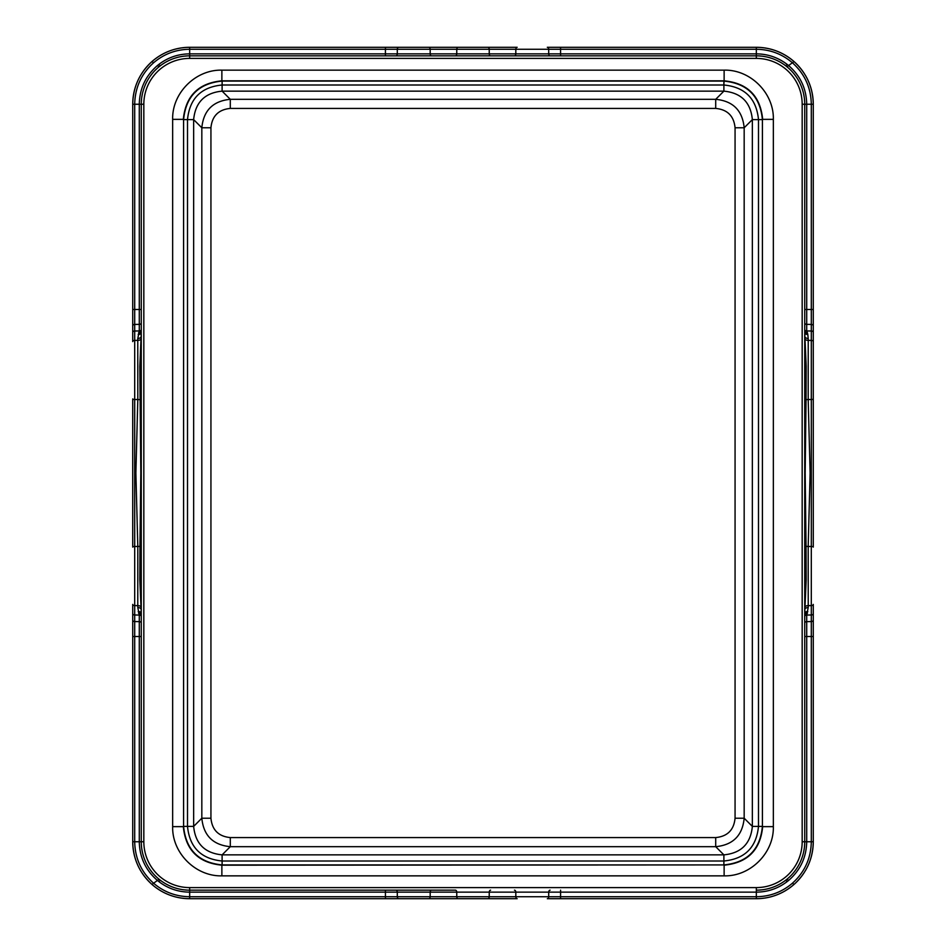 <?xml version="1.0" encoding="UTF-8"?>
<svg xmlns="http://www.w3.org/2000/svg" width="946" height="946" viewBox="0 0 946 946"><rect width="100%" height="100%" fill="white"/><g stroke="black" fill="none" stroke-linecap="round" stroke-linejoin="round"><path stroke-width="1.42" d="M221.872 875.854L724.128 875.854C750.415 876.552 774.041 852.914 773.343 826.638L773.343 119.362C774.041 93.086 750.415 69.448 724.128 70.146L221.872 70.146C195.586 69.448 171.959 93.086 172.657 119.362L172.657 826.638C171.959 852.914 195.586 876.552 221.872 875.854L221.872 865.176L723.891 864.916C747.269 862.622 760.111 849.78 762.405 826.402L752.354 826.39C750.675 843.69 741.179 853.174 723.891 854.865L715.708 846.682C732.996 845.003 742.492 835.507 744.171 818.219L735.066 818.219L735.066 127.781C733.919 116.027 727.462 109.57 715.708 108.423L230.292 108.423C218.538 109.57 212.081 116.027 210.934 127.781L210.934 818.219L201.829 818.219L201.829 127.781L210.934 127.781M172.657 826.638L183.323 826.638C185.617 850.052 198.459 862.894 221.872 865.176L222.144 864.916C198.731 862.622 185.889 849.78 183.595 826.402L183.595 119.634L187.509 119.634L187.509 826.366L193.646 826.39C195.325 843.69 204.821 853.174 222.109 854.865L723.891 854.865L723.891 861.002C744.892 858.944 756.433 847.403 758.491 826.39L758.491 119.634L752.354 119.61C750.675 102.31 741.179 92.826 723.891 91.135L715.708 99.318C732.996 100.997 742.492 110.493 744.171 127.781L735.066 127.781M222.109 864.916L222.109 861.002L723.891 861.002L723.856 864.916L222.109 864.916L222.144 861.002C201.108 858.944 189.567 847.403 187.509 826.39L183.595 826.366L187.509 826.39M222.109 861.002L222.109 854.865L230.292 846.682L230.292 837.577L715.708 837.577L715.708 846.682L230.292 846.682C213.004 845.003 203.508 835.507 201.829 818.219L193.646 826.39L193.646 119.61C195.325 102.31 204.821 92.826 222.109 91.135L230.292 99.318C213.004 100.997 203.508 110.493 201.829 127.781L193.646 119.61L187.509 119.634C189.567 98.597 201.108 87.056 222.109 84.998L222.109 91.135L723.891 91.135L723.891 84.998C744.892 87.056 756.433 98.597 758.491 119.61L762.405 119.634L762.405 826.366L758.491 826.366M773.343 826.638L762.677 826.638C760.383 850.052 747.541 862.894 724.128 865.176L724.128 875.854M172.657 119.362L183.323 119.362C185.617 95.948 198.459 83.106 221.872 80.824L222.109 81.084C198.731 83.378 185.889 96.22 183.595 119.598L187.509 119.61M773.343 119.362L762.677 119.362C760.383 95.948 747.541 83.106 724.128 80.824L723.856 84.998L222.144 84.998L222.109 81.084L723.891 81.084C747.269 83.378 760.111 96.22 762.405 119.598L758.491 119.61M487.876 898.7L517.178 898.7A1.998 1.348 90 0 1 515.83 896.725L489.224 896.725A1.998 1.348 90 0 1 487.876 898.7L458.124 898.7A1.998 1.348 90 0 1 456.776 896.725L430.17 896.725L430.194 892.137L456.752 892.137L456.776 896.725L489.224 896.725L489.248 892.137L456.752 892.137A1.998 1.348 90 0 0 455.404 890.162L189.673 890.162A48.412 48.412 0 0 1 141.261 841.751L141.261 104.249L139.287 104.249C139.594 88.664 145.637 75.775 157.403 65.558L159.034 66.776L160.181 65.865L158.975 64.304L157.403 65.558L159.034 66.776M455.404 890.162L189.673 890.162L189.673 887.596L756.327 887.596A45.846 45.846 0 0 0 802.173 841.751L802.173 104.249L804.739 104.249L804.739 841.751L806.713 841.751C806.406 857.336 800.363 870.225 788.597 880.442L786.966 879.224L785.819 880.135L787.025 881.696L788.597 880.442L786.966 879.224M431.542 890.162A1.998 1.348 90 0 0 430.194 892.137L385.412 892.137L385.436 896.725L189.673 896.725L189.673 898.7A56.949 56.949 0 0 1 142.137 873.111A56.949 56.949 0 0 0 189.673 898.7L385.436 898.7L189.673 898.7C175.353 898.523 162.783 893.769 151.987 884.451L159.034 879.224L160.181 880.135L158.975 881.696L157.403 880.442L159.034 879.224M398.692 898.7L428.822 898.7L385.436 898.7L385.436 896.725L397.308 896.725A1.998 1.384 90 0 0 398.692 898.7L385.436 898.7M550.099 890.162A1.998 1.384 90 0 0 548.715 892.137L560.588 892.137L560.564 896.725L515.83 896.725L515.807 892.137L548.715 892.137L548.692 896.725A1.998 1.384 90 0 1 547.308 898.7L756.327 898.7C770.647 898.523 783.217 893.769 794.013 884.451L792.393 883.245C804.668 872.2 810.97 858.365 811.301 841.751L806.713 841.751L806.713 615.03L811.301 615.006L811.301 841.751L813.276 841.751C812.945 858.791 806.524 873.028 794.013 884.451C806.548 872.969 812.969 858.743 813.276 841.751A56.949 56.949 0 0 1 805.46 870.557A56.949 56.949 0 0 0 813.276 841.751L813.276 636.528L804.739 636.528M458.124 898.7L428.822 898.7A1.998 1.348 90 0 0 430.17 896.725L397.308 896.725L397.285 892.137A1.998 1.384 90 0 0 395.901 890.162M560.588 890.162L560.588 892.137L756.327 892.137L756.327 896.725L560.564 896.725L560.564 898.7L756.327 898.7A56.949 56.949 0 0 0 803.864 873.111A56.949 56.949 0 0 1 756.327 898.7L756.327 896.725C769.985 896.56 782.011 892.066 792.393 883.245M141.261 612.937L139.807 579.52L139.961 546.268A6.433 1.916 -3.2 0 1 137.809 546.492L137.773 605.629L134.699 605.594L134.699 399.508A1.998 0.591 0 0 1 132.724 398.905L132.724 547.095A1.998 0.591 0 0 1 134.699 546.492L137.809 546.492L135.881 473L137.809 399.508L137.773 340.371L134.699 340.406A1.998 1.183 0 0 0 132.724 341.589L132.724 104.249C133.055 87.209 139.476 72.972 151.987 61.549L153.607 62.755C141.332 73.8 135.03 87.635 134.699 104.249L139.287 104.249L139.287 330.97L134.699 330.994L134.699 104.249L132.724 104.249A56.949 56.949 0 0 1 140.54 75.444A56.949 56.949 0 0 0 132.724 104.249C133.031 87.257 139.452 73.031 151.987 61.549C162.783 52.231 175.353 47.477 189.673 47.3L385.436 47.3L189.673 47.3A56.949 56.949 0 0 0 142.137 72.889A56.949 56.949 0 0 1 189.673 47.3L189.673 49.275C176.015 49.44 163.989 53.934 153.607 62.755M141.261 608.763L141.261 609.354A1.998 1.123 180 0 0 140.859 608.668A3.855 2.803 -0.5 0 0 137.797 607.545L139.287 615.03L134.699 615.006L134.699 605.594A1.998 1.183 0 0 1 132.724 604.411L132.724 841.751C133.055 858.791 139.476 873.028 151.987 884.451C139.452 872.969 133.031 858.743 132.724 841.751A56.949 56.949 0 0 0 140.54 870.557A56.949 56.949 0 0 1 132.724 841.751L134.699 841.751C135.03 858.365 141.332 872.2 153.607 883.245L157.403 880.442C145.637 870.225 139.594 857.336 139.287 841.751L143.827 841.751A45.846 45.846 0 0 0 189.673 887.596M141.261 333.063L139.807 366.48L140.824 473L139.961 546.268L141.261 545.736L140.824 473M132.724 332.507A1.998 1.514 0 0 1 134.699 330.994L134.699 399.508L137.809 399.508A6.433 1.916 3.2 0 1 139.961 399.732L141.261 400.264L141.261 473M487.876 47.3A1.998 1.348 -90 0 1 489.224 49.275L456.776 49.275A1.998 1.348 -90 0 1 458.124 47.3L517.178 47.3A1.998 1.348 -90 0 0 515.83 49.275L756.327 49.275C769.985 49.44 782.011 53.934 792.393 62.755L786.966 66.776L785.819 65.865L787.025 64.304L788.597 65.558L786.966 66.776M458.124 47.3L385.436 47.3L385.436 49.275L189.673 49.275L189.673 53.863C178.274 53.957 168.045 57.446 158.975 64.304M490.596 55.838L514.458 55.838A1.998 1.348 -90 0 0 515.807 53.863L489.248 53.863A1.998 1.348 -90 0 0 490.596 55.838L395.901 55.838A1.998 1.384 -90 0 0 397.285 53.863L385.412 53.863L385.436 49.275L430.17 49.275L430.194 53.863L397.285 53.863L397.308 49.275A1.998 1.384 -90 0 1 398.692 47.3L428.822 47.3A1.998 1.348 -90 0 1 430.17 49.275L456.776 49.275L456.752 53.863L489.248 53.863L489.224 49.275L515.83 49.275L515.807 53.863L756.327 53.863L756.327 47.3A56.949 56.949 0 0 1 803.864 72.889A56.949 56.949 0 0 0 756.327 47.3L560.564 47.3L756.327 47.3C770.647 47.477 783.217 52.231 794.013 61.549L788.597 65.558C800.363 75.775 806.406 88.664 806.713 104.249L804.739 104.249A48.412 48.412 0 0 0 756.327 55.838L189.673 55.838A48.412 48.412 0 0 0 141.261 104.249L143.827 104.249L143.827 841.751M514.458 55.838L550.099 55.838A1.998 1.384 -90 0 1 548.715 53.863L548.692 49.275A1.998 1.384 -90 0 0 547.308 47.3L560.564 47.3L560.588 55.838L756.327 55.838L756.327 58.404L189.673 58.404A45.846 45.846 0 0 0 143.827 104.249M395.901 55.838L189.673 55.838L189.673 58.404M550.099 55.838L560.588 55.838M141.332 844.329L141.533 846.836M141.865 849.319L142.326 851.79M142.905 854.238L143.615 856.65M147.399 865.33L147.824 866.075M150.402 870.048L151.916 872.046M155.262 875.795L157.083 877.545M187.166 890.091L184.754 889.902M182.341 889.595L179.941 889.169M177.576 888.625L175.246 887.951M168.471 885.267L166.319 884.155M164.226 882.925L162.18 881.589M385.412 890.162L385.412 892.137L189.673 892.137C178.274 892.043 168.045 888.554 158.975 881.696M189.673 890.162L189.673 896.725C176.015 896.56 163.989 892.066 153.607 883.245M141.261 612.062L141.261 611.447M141.261 338.763L140.635 339.579A4.198 2.909 0.5 0 1 137.773 340.371L137.797 338.455A3.855 2.803 0.5 0 0 140.859 337.332A1.998 1.123 180 0 0 141.261 336.646L141.261 337.237M141.261 333.938L141.261 334.553M132.724 636.528L134.699 636.528L134.699 841.751L139.287 841.751L139.287 615.03L141.261 614.935A2.672 2.164 -16.1 0 0 138.589 613.233M141.261 615.137A1.998 1.833 180 0 0 141.261 614.935L141.261 614.995A2.732 2.199 -14 0 0 138.542 612.996M141.261 613.41L141.261 613.729A3.075 2.424 -14.1 0 0 138.187 611.554M137.797 338.455L139.287 330.97L141.261 331.065A2.672 2.164 16.1 0 1 138.589 332.767M141.332 101.671L141.533 99.164M141.865 96.681L142.326 94.21M142.905 91.762L143.615 89.35M147.399 80.67L147.824 79.925M150.402 75.952L151.916 73.954M155.262 70.205L157.083 68.455M187.166 55.909L184.754 56.098M182.341 56.405L179.941 56.831M177.576 57.375L175.246 58.049M168.471 60.733L166.319 61.845M164.226 63.075L162.18 64.411M141.261 330.864A1.998 1.833 180 0 1 141.261 331.065L141.261 331.005A2.732 2.199 14 0 1 138.542 333.004M141.261 332.59L141.261 332.271A3.075 2.424 14.1 0 1 138.187 334.446M804.668 101.671L804.467 99.164M804.135 96.681L803.674 94.21M803.095 91.762L802.385 89.35M798.601 80.67L798.176 79.925M795.598 75.952L794.084 73.954M790.738 70.205L788.917 68.455M758.834 55.909L761.246 56.098M763.659 56.405L766.059 56.831M768.424 57.375L770.754 58.049M777.529 60.733L779.681 61.845M781.774 63.075L783.82 64.411M756.327 55.838L756.327 53.863C767.726 53.957 777.955 57.446 787.025 64.304M804.739 612.937L806.193 579.52L806.039 546.268A6.433 1.916 -176.8 0 0 808.191 546.492L808.227 605.629L811.301 605.594L811.301 546.492L808.191 546.492L810.119 473L808.191 399.508L808.227 340.371L811.301 340.406A1.998 1.183 180 0 1 813.276 341.589L813.276 398.905A1.998 0.591 180 0 1 811.301 399.508L811.301 546.492A1.998 0.591 180 0 1 813.276 547.095L813.276 104.249L811.301 104.249C810.97 87.635 804.668 73.8 792.393 62.755M813.276 104.249C812.945 87.209 806.524 72.972 794.013 61.549C806.548 73.031 812.969 87.257 813.276 104.249A56.949 56.949 0 0 0 805.46 75.444A56.949 56.949 0 0 1 813.276 104.249M813.276 613.493A1.998 1.514 180 0 1 811.301 615.006L811.301 605.594A1.998 1.183 180 0 0 813.276 604.411L813.276 636.528M804.739 473L804.739 545.736L806.039 546.268L805.176 473L806.039 399.732L804.739 400.264L805.176 473M758.834 890.091L761.246 889.902M763.659 889.595L766.059 889.169M768.424 888.625L770.754 887.951M777.529 885.267L779.681 884.155M781.774 882.925L783.82 881.589M756.327 887.596L756.327 892.137C767.726 892.043 777.955 888.554 787.025 881.696M804.668 844.329L804.467 846.836M804.135 849.319L803.674 851.79M803.095 854.238L802.385 856.65M798.601 865.33L798.176 866.075M795.598 870.048L794.084 872.046M790.738 875.795L788.917 877.545M756.327 890.162A48.412 48.412 0 0 0 804.739 841.751A48.412 48.412 0 0 1 756.327 890.162M813.276 325.932A1.998 1.514 180 0 0 811.301 324.419L806.713 324.383L806.713 330.97L804.739 331.065A2.672 2.164 163.9 0 0 807.411 332.767L806.713 330.97L811.301 330.994L811.301 399.508L808.191 399.508A6.433 1.916 176.8 0 0 806.039 399.732L806.193 366.48L804.739 333.075M804.739 333.938L804.739 334.553M804.739 338.763L805.365 339.579A4.198 2.909 179.5 0 0 808.227 340.371L808.203 338.455A3.855 2.803 179.5 0 1 805.141 337.332A1.998 1.123 0 0 1 804.739 336.646L804.739 337.237M804.739 607.237L805.365 606.421A4.198 2.909 -179.5 0 1 808.227 605.629L808.203 607.545A3.855 2.803 -179.5 0 0 805.141 608.668A1.998 1.123 0 0 0 804.739 609.354L804.739 608.763M804.739 612.062L804.739 611.447M804.739 332.59L804.739 332.271A3.075 2.424 165.9 0 0 807.813 334.446L807.411 332.767M808.203 338.455L807.813 334.446M804.739 330.864A1.998 1.833 0 0 0 804.739 331.065L804.739 331.005A2.732 2.199 166 0 0 807.458 333.004M808.203 607.545L806.713 615.03L804.739 614.935A2.672 2.164 -163.9 0 1 807.411 613.233M804.739 615.137A1.998 1.833 0 0 1 804.739 614.935L804.739 614.995A2.732 2.199 -166 0 1 807.458 612.996M804.739 613.41L804.739 613.729A3.075 2.424 -165.9 0 1 807.813 611.554M756.327 58.404A45.846 45.846 0 0 1 802.173 104.249M183.595 119.634L183.595 826.366M230.292 837.577C218.538 836.43 212.081 829.973 210.934 818.219M715.708 837.577C727.462 836.43 733.919 829.973 735.066 818.219M762.405 119.634L762.405 826.366M723.891 864.916L723.891 861.002M752.354 826.39L744.171 818.219L744.171 127.781L752.354 119.61L752.354 826.39M230.292 108.423L230.292 99.318L715.708 99.318L715.708 108.423M221.872 70.146L221.872 80.824L724.128 80.824L724.128 70.146M222.144 81.084L222.109 84.998M723.856 84.998L723.891 81.084M514.458 890.162A1.998 1.348 90 0 1 515.807 892.137L489.248 892.137A1.998 1.348 90 0 1 490.596 890.162M132.724 325.932A1.998 1.514 0 0 1 134.699 324.419L139.287 324.383A1.998 1.514 180 0 0 141.261 322.87M132.724 309.472L141.261 309.472M431.542 55.838A1.998 1.348 -90 0 1 430.194 53.863L456.752 53.863A1.998 1.348 -90 0 1 455.404 55.838M132.724 620.068A1.998 1.514 0 0 0 134.699 621.581L134.699 636.528L141.261 636.528M132.724 613.493A1.998 1.514 0 0 0 134.699 615.006L134.699 621.581L139.287 621.617A1.998 1.514 180 0 1 141.261 623.13M141.261 607.237L140.635 606.421A4.198 2.909 -0.5 0 0 137.773 605.629L137.797 607.545M139.287 615.03A1.998 1.514 180 0 1 141.261 616.556M139.287 330.97A1.998 1.514 180 0 0 141.261 329.445M385.412 55.838L385.412 53.863L189.673 53.863L189.673 55.838M398.692 47.3L385.436 47.3M547.308 47.3L560.564 47.3M813.276 620.068A1.998 1.514 180 0 1 811.301 621.581L806.713 621.617A1.998 1.514 0 0 0 804.739 623.13M802.173 841.751L804.739 841.751M804.739 309.472L806.713 309.472L806.713 104.249L811.301 104.249L811.301 309.472L806.713 309.472L806.713 324.383A1.998 1.514 0 0 1 804.739 322.87M813.276 309.472L811.301 309.472L811.301 330.994A1.998 1.514 180 0 1 813.276 332.507M806.713 330.97A1.998 1.514 0 0 1 804.739 329.445M806.713 615.03A1.998 1.514 0 0 0 804.739 616.556M547.308 898.7L560.564 898.7"/></g></svg>
